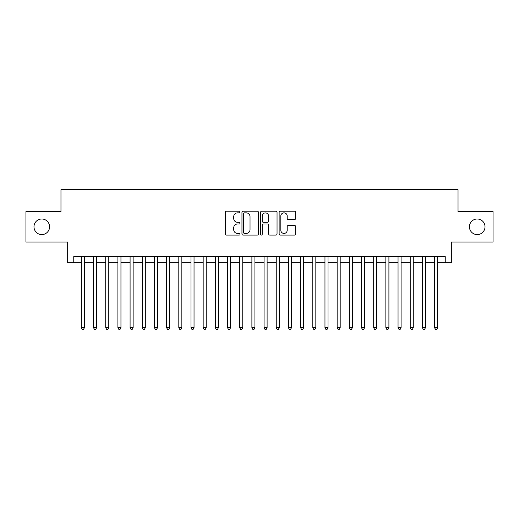 <?xml version="1.0" encoding="UTF-8"?>
<svg xmlns="http://www.w3.org/2000/svg" width="519" height="519" viewBox="0 0 519 519"><rect width="100%" height="100%" fill="white"/><g stroke="black" fill="none" stroke-linecap="round" stroke-linejoin="round"><path stroke-width="0.78" d="M240.012 212.024A0.837 0.837 0 0 0 239.175 211.188L226.472 211.188A1.194 1.194 0 0 0 225.278 212.381L225.278 233.9A1.194 1.194 0 0 0 226.472 235.101L239.175 235.101A0.837 0.837 0 0 0 240.012 234.264A0.837 0.837 0 0 0 239.175 233.427L237.533 233.427A3.828 3.828 0 0 1 233.706 229.599L233.706 227.809A3.828 3.828 0 0 1 237.533 223.981L239.175 223.981A0.837 0.837 0 0 0 240.012 223.144A0.837 0.837 0 0 0 239.175 222.307L237.533 222.307A3.828 3.828 0 0 1 233.706 218.48L233.706 216.689A3.828 3.828 0 0 1 237.533 212.861L239.175 212.861A0.837 0.837 0 0 0 240.012 212.024M469.423 226.797A7.798 7.798 0 0 0 477.214 234.594A7.798 7.798 0 0 0 485.012 226.797A7.798 7.798 0 0 0 477.214 218.999A7.798 7.798 0 0 0 469.423 226.797M33.988 226.797A7.798 7.798 0 0 0 41.786 234.594A7.798 7.798 0 0 0 49.577 226.797A7.798 7.798 0 0 0 41.786 218.999A7.798 7.798 0 0 0 33.988 226.797M294.442 219.615A1.194 1.194 0 0 0 295.635 218.421L295.635 212.381A1.194 1.194 0 0 0 294.442 211.188L280.331 211.188A1.194 1.194 0 0 0 279.138 212.381L279.138 233.9A1.194 1.194 0 0 0 280.331 235.101L294.442 235.101A1.194 1.194 0 0 0 295.635 233.9L295.635 226.608A1.194 1.194 0 0 0 294.442 225.415L288.402 225.415A1.194 1.194 0 0 0 287.208 226.608L287.208 230.228A3.198 3.198 0 0 1 284.01 233.427A3.198 3.198 0 0 1 280.811 230.228L280.811 216.06A3.198 3.198 0 0 1 284.01 212.861A3.198 3.198 0 0 1 287.208 216.06L287.208 218.421A1.194 1.194 0 0 0 288.402 219.615L294.442 219.615M73.756 262.731L73.756 256.639L445.244 256.639L445.244 262.731L451.335 262.731L451.335 242.023L493.05 242.023L493.05 211.57L458.03 211.57L458.03 189.649L60.97 189.649L60.97 211.57L25.95 211.57L25.95 242.023L67.665 242.023L67.665 262.731L81.366 262.731M258.456 212.381A1.194 1.194 0 0 0 257.255 211.188L243.152 211.188A1.194 1.194 0 0 0 241.958 212.381L241.958 233.9A1.194 1.194 0 0 0 243.152 235.101L257.255 235.101A1.194 1.194 0 0 0 258.456 233.9L258.456 212.381M261.745 211.188L275.849 211.188A1.194 1.194 0 0 1 277.042 212.381L277.042 233.9A1.194 1.194 0 0 1 275.849 235.101L269.809 235.101A1.194 1.194 0 0 1 268.615 233.9L268.615 225.175A1.194 1.194 0 0 0 267.421 223.981L263.418 223.981A1.194 1.194 0 0 0 262.218 225.175L262.218 234.264A0.837 0.837 0 0 1 261.381 235.101A0.837 0.837 0 0 1 260.544 234.264L260.544 212.381A1.194 1.194 0 0 1 261.745 211.188M84.415 262.731L93.55 262.731M96.592 262.731L105.727 262.731M108.776 262.731L117.91 262.731M120.953 262.731L130.087 262.731M133.136 262.731L142.271 262.731M145.314 262.731L154.448 262.731M157.491 262.731L166.625 262.731M169.674 262.731L178.808 262.731M181.851 262.731L190.986 262.731M194.035 262.731L203.169 262.731M206.212 262.731L215.346 262.731M218.395 262.731L227.53 262.731M230.572 262.731L239.707 262.731M242.756 262.731L251.89 262.731M254.933 262.731L264.067 262.731M267.11 262.731L276.244 262.731M279.293 262.731L288.428 262.731M291.47 262.731L300.605 262.731M303.654 262.731L312.788 262.731M315.831 262.731L324.965 262.731M328.014 262.731L337.149 262.731M340.192 262.731L349.326 262.731M352.375 262.731L361.509 262.731M364.552 262.731L373.686 262.731M376.729 262.731L385.864 262.731M388.913 262.731L398.047 262.731M401.09 262.731L410.224 262.731M413.273 262.731L422.408 262.731M425.45 262.731L434.585 262.731M437.634 262.731L445.244 262.731M244.468 212.861A0.837 0.837 0 0 0 243.632 213.698L243.632 232.59A0.837 0.837 0 0 0 244.468 233.427L246.201 233.427A3.828 3.828 0 0 0 250.028 229.599L250.028 216.689A3.828 3.828 0 0 0 246.201 212.861L244.468 212.861M268.615 216.118A3.198 3.198 0 0 0 265.417 212.92A3.198 3.198 0 0 0 262.218 216.118L262.218 221.113A1.194 1.194 0 0 0 263.418 222.307L267.421 222.307A1.194 1.194 0 0 0 268.615 221.113L268.615 216.118M84.415 256.639L84.415 327.768L81.366 327.768L81.366 256.639M84.415 327.768L83.501 329.351L82.281 329.351L81.366 327.768M96.592 256.639L96.592 327.768L93.55 327.768L93.55 256.639M96.592 327.768L95.678 329.351L94.464 329.351L93.55 327.768M108.776 256.639L108.776 327.768L105.727 327.768L105.727 256.639M108.776 327.768L107.861 329.351L106.642 329.351L105.727 327.768M120.953 256.639L120.953 327.768L117.91 327.768L117.91 256.639M120.953 327.768L120.038 329.351L118.825 329.351L117.91 327.768M133.136 256.639L133.136 327.768L130.087 327.768L130.087 256.639M133.136 327.768L132.222 329.351L131.002 329.351L130.087 327.768M145.314 256.639L145.314 327.768L142.271 327.768L142.271 256.639M145.314 327.768L144.399 329.351L143.179 329.351L142.271 327.768M157.491 256.639L157.491 327.768L154.448 327.768L154.448 256.639M157.491 327.768L156.582 329.351L155.363 329.351L154.448 327.768M169.674 256.639L169.674 327.768L166.625 327.768L166.625 256.639M169.674 327.768L168.759 329.351L167.54 329.351L166.625 327.768M181.851 256.639L181.851 327.768L178.808 327.768L178.808 256.639M181.851 327.768L180.936 329.351L179.723 329.351L178.808 327.768M194.035 256.639L194.035 327.768L190.986 327.768L190.986 256.639M194.035 327.768L193.12 329.351L191.9 329.351L190.986 327.768M206.212 256.639L206.212 327.768L203.169 327.768L203.169 256.639M206.212 327.768L205.297 329.351L204.084 329.351L203.169 327.768M218.395 256.639L218.395 327.768L215.346 327.768L215.346 256.639M218.395 327.768L217.48 329.351L216.261 329.351L215.346 327.768M230.572 256.639L230.572 327.768L227.53 327.768L227.53 256.639M230.572 327.768L229.658 329.351L228.444 329.351L227.53 327.768M242.756 256.639L242.756 327.768L239.707 327.768L239.707 256.639M242.756 327.768L241.841 329.351L240.621 329.351L239.707 327.768M254.933 256.639L254.933 327.768L251.89 327.768L251.89 256.639M254.933 327.768L254.018 329.351L252.798 329.351L251.89 327.768M267.11 256.639L267.11 327.768L264.067 327.768L264.067 256.639M267.11 327.768L266.202 329.351L264.982 329.351L264.067 327.768M279.293 256.639L279.293 327.768L276.244 327.768L276.244 256.639M279.293 327.768L278.379 329.351L277.159 329.351L276.244 327.768M291.47 256.639L291.47 327.768L288.428 327.768L288.428 256.639M291.47 327.768L290.556 329.351L289.343 329.351L288.428 327.768M303.654 256.639L303.654 327.768L300.605 327.768L300.605 256.639M303.654 327.768L302.739 329.351L301.52 329.351L300.605 327.768M315.831 256.639L315.831 327.768L312.788 327.768L312.788 256.639M315.831 327.768L314.916 329.351L313.703 329.351L312.788 327.768M328.014 256.639L328.014 327.768L324.965 327.768L324.965 256.639M328.014 327.768L327.1 329.351L325.88 329.351L324.965 327.768M340.192 256.639L340.192 327.768L337.149 327.768L337.149 256.639M340.192 327.768L339.277 329.351L338.064 329.351L337.149 327.768M352.375 256.639L352.375 327.768L349.326 327.768L349.326 256.639M352.375 327.768L351.46 329.351L350.241 329.351L349.326 327.768M364.552 256.639L364.552 327.768L361.509 327.768L361.509 256.639M364.552 327.768L363.637 329.351L362.418 329.351L361.509 327.768M376.729 256.639L376.729 327.768L373.686 327.768L373.686 256.639M376.729 327.768L375.821 329.351L374.601 329.351L373.686 327.768M388.913 256.639L388.913 327.768L385.864 327.768L385.864 256.639M388.913 327.768L387.998 329.351L386.778 329.351L385.864 327.768M401.09 256.639L401.09 327.768L398.047 327.768L398.047 256.639M401.09 327.768L400.175 329.351L398.962 329.351L398.047 327.768M413.273 256.639L413.273 327.768L410.224 327.768L410.224 256.639M413.273 327.768L412.358 329.351L411.139 329.351L410.224 327.768M425.45 256.639L425.45 327.768L422.408 327.768L422.408 256.639M425.45 327.768L424.536 329.351L423.322 329.351L422.408 327.768M437.634 256.639L437.634 327.768L434.585 327.768L434.585 256.639M437.634 327.768L436.719 329.351L435.499 329.351L434.585 327.768"/></g></svg>
